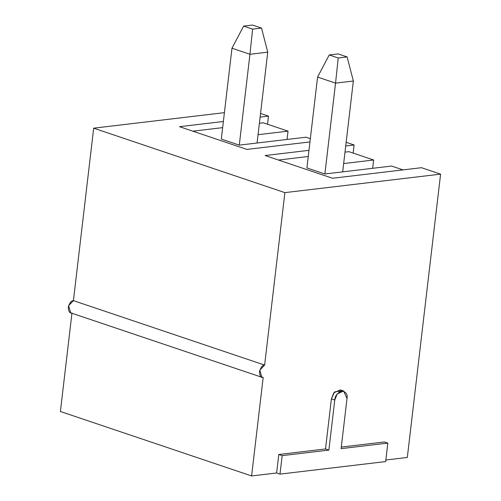 <?xml version="1.0" encoding="UTF-8"?>
<svg xmlns="http://www.w3.org/2000/svg" width="501" height="501" viewBox="0 0 501 501"><rect width="100%" height="100%" fill="white"/><g stroke="black" fill="none" stroke-linecap="round" stroke-linejoin="round"><path stroke-width="0.75" d="M284.887 192.628L440.598 174.135L421.504 167.697L332.526 178.262L265.117 155.542L308.973 150.338L265.117 155.542L332.526 178.262L421.504 167.697L440.598 174.135L407.319 457.463L385.845 460.012L407.319 457.463L440.598 174.135L284.887 192.628L93.681 128.175L284.887 192.628L264.628 365.085L284.887 192.628M345.715 145.973L354.101 144.977L346.147 142.303L354.101 144.977L353.142 153.087L354.101 144.977L345.715 145.973M309.962 141.927L246.918 149.411L179.515 126.69L223.371 121.48L179.515 126.69L246.918 149.411L309.962 141.927M260.113 117.121L268.492 116.126L260.545 113.445L268.492 116.126L267.54 124.235L268.492 116.126L260.113 117.121M343.673 391.03L340.304 389.891L333.816 392.803L331.393 398.909L334.762 400.048L331.393 398.909L325.512 448.952L328.881 450.092L325.512 448.952L278.8 454.501L282.169 455.634L278.8 454.501L276.627 472.982L279.996 474.115L282.169 455.634L328.881 450.092L334.762 400.048L337.186 393.943L343.673 391.03L346.999 398.596L341.118 448.639L387.83 443.091L384.461 441.957L387.83 443.091L385.664 461.571L387.83 443.091L341.118 448.639L346.999 398.596C347.813 394.55 346.11 391.97 341.876 390.849C337.254 393.022 334.887 396.084 334.762 400.048L328.881 450.092L282.169 455.634L279.996 474.115L385.664 461.571L279.996 474.115L276.627 472.982L251.602 475.95L60.402 411.496L71.975 312.95C69.833 313.551 68.593 311.672 68.249 307.32C69.639 302.761 71.361 300.531 73.422 300.631L93.681 128.175L224.404 112.656L93.681 128.175L73.422 300.631L264.628 365.085L73.422 300.631L68.599 305.679L70.666 312.824L261.873 377.272L259.8 370.133L264.628 365.085C262.568 364.985 260.839 367.214 259.455 371.773C259.794 376.126 261.034 378.005 263.182 377.403L261.873 377.272M372.663 168.305L373.64 159.994L343.655 163.558L373.64 159.994L372.663 168.305M306.906 167.923L324.88 173.979L391.613 166.056L403.004 169.895L391.613 166.056L324.88 173.979L306.906 167.923L317.578 77.073L306.906 167.923M287.06 139.453L288.037 131.143L258.046 134.7L288.037 131.143L287.06 139.453M221.304 139.065L239.278 145.127L306.011 137.199L310.344 138.658L306.011 137.199L239.278 145.127L221.304 139.065L231.976 48.215L221.304 139.065M71.975 312.95L60.402 411.496L251.602 475.95L263.182 377.403L251.602 475.95L276.627 472.982L278.8 454.501L325.512 448.952L331.393 398.909L334.562 391.92L341.857 390.855M263.319 122.814L288.037 131.143L263.319 122.814L259.393 123.277L263.319 122.814M192.841 131.181L222.644 127.642L192.841 131.181M348.928 151.665L373.64 159.994L348.928 151.665L344.995 152.135L348.928 151.665M278.443 160.038L308.247 156.494L278.443 160.038M384.461 441.957L341.3 447.08L384.461 441.957M257.076 143.01L267.747 52.16L249.949 54.277L239.278 145.127L249.949 54.277L231.976 48.215L243.63 26.108L252.617 29.133L261.516 28.081L252.529 25.05L243.63 26.108L252.529 25.05L261.516 28.081L267.747 52.16L257.076 143.01M267.747 52.16L261.516 28.081L252.617 29.133L249.949 54.277L267.747 52.16M243.63 26.108L231.976 48.215L249.949 54.277L252.617 29.133L243.63 26.108M342.678 171.868L353.349 81.018L335.551 83.128L324.88 173.979L335.551 83.128L317.578 77.073L329.232 54.96L338.219 57.991L347.118 56.932L338.131 53.908L329.232 54.96L338.131 53.908L347.118 56.932L353.349 81.018L342.678 171.868M353.349 81.018L347.118 56.932L338.219 57.991L335.551 83.128L353.349 81.018M329.232 54.96L317.578 77.073L335.551 83.128L338.219 57.991L329.232 54.96"/></g></svg>

